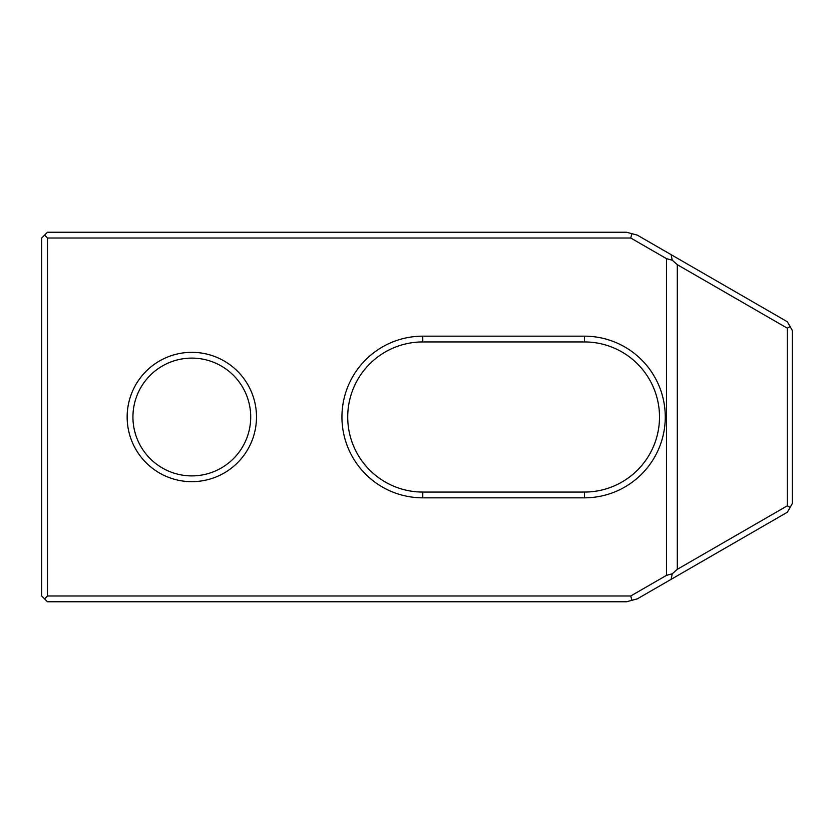 <?xml version="1.0" encoding="UTF-8"?>
<svg xmlns="http://www.w3.org/2000/svg" width="834" height="834" viewBox="0 0 834 834"><rect width="100%" height="100%" fill="white"/><g stroke="black" fill="none" stroke-linecap="round" stroke-linejoin="round"><path stroke-width="1.25" d="M41.7 595.987L41.7 238.013L47.475 232.238L626.522 232.238L637.291 235.125L787.296 321.736L792.3 330.389L792.3 503.611L787.296 512.264L637.291 598.875L626.522 601.762L47.475 601.762L41.7 595.987M584.446 336.165L584.446 341.94L422.775 341.94A75.06 75.06 0 0 0 347.715 417A75.06 75.06 0 0 0 422.775 492.06L584.446 492.06L584.446 497.835L422.775 497.835A80.835 80.835 0 0 1 341.94 417A80.835 80.835 0 0 1 422.775 336.165L584.446 336.165A80.835 80.835 0 0 1 665.271 417A80.835 80.835 0 0 1 584.446 497.835M584.446 341.94A75.06 75.06 0 0 1 659.506 417A75.06 75.06 0 0 1 584.446 492.06M790.09 507.426L787.296 505.811L787.296 328.189L790.09 326.574M787.296 328.189L677.291 264.67L672.246 260.198L671.109 254.651M672.246 260.198L666.522 258.665L630.744 238.013L631.901 233.676M44.588 235.125L47.475 238.013L47.475 595.987L630.744 595.987L666.522 575.335L666.522 258.665M630.744 238.013L47.475 238.013M127.154 417A64.666 64.666 0 0 1 224.158 360.997A64.666 64.666 0 0 1 224.158 473.003A64.666 64.666 0 0 1 127.154 417M47.475 595.987L44.588 598.875M630.744 595.987L631.901 600.324M666.522 575.335L672.246 573.802L677.291 569.33L787.296 505.811M677.291 264.67L677.291 569.33M672.246 573.802L671.109 579.349M132.929 417A58.891 58.891 0 0 1 221.271 366.001A58.891 58.891 0 0 1 221.271 467.999A58.891 58.891 0 0 1 132.929 417M422.775 492.06L422.775 497.835M422.775 336.165L422.775 341.94"/></g></svg>
